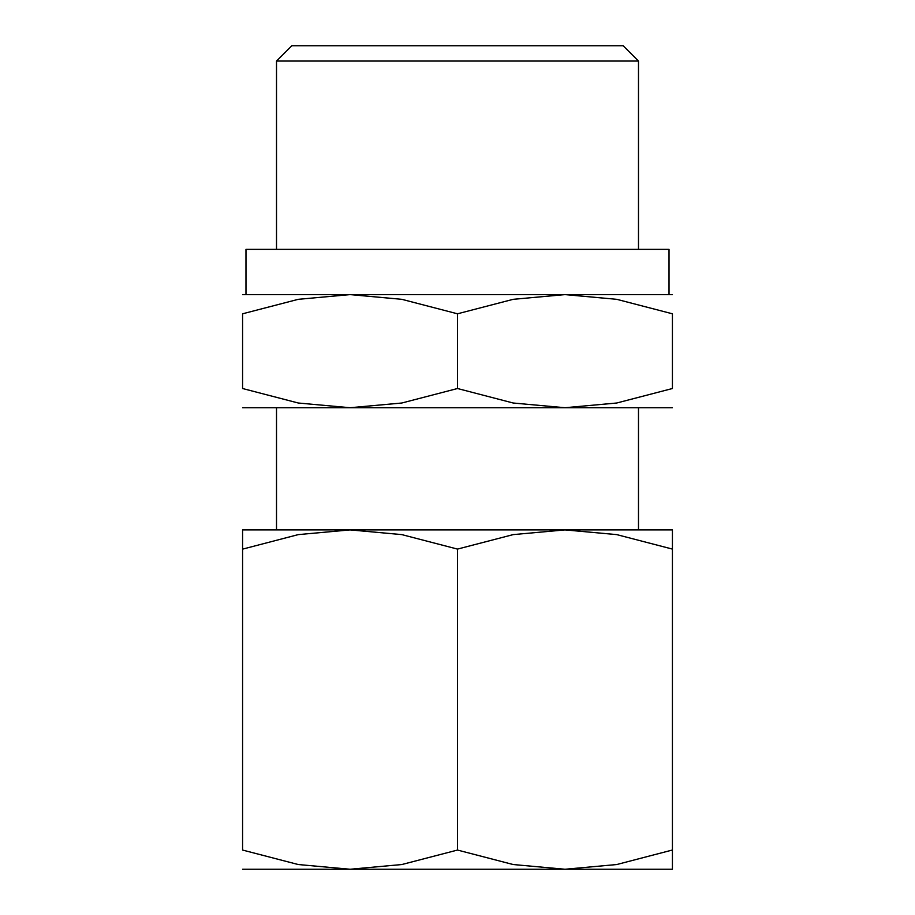 <?xml version="1.0" encoding="UTF-8"?>
<svg xmlns="http://www.w3.org/2000/svg" width="915" height="915" viewBox="0 0 915 915"><rect width="100%" height="100%" fill="white"/><g stroke="black" fill="none" stroke-linecap="round" stroke-linejoin="round"><path stroke-width="1.37" d="M669.025 294.607L669.025 249.36L245.975 249.36L245.975 294.607M276.513 61.053L291.816 45.75L623.184 45.75L638.487 61.053L276.513 61.053L276.513 249.36M672.422 294.607L564.955 294.607L616.721 299.319L672.422 313.799L672.422 388.52L616.721 403.012L564.955 407.724L513.189 403.012L457.5 388.52L401.811 403.012L350.045 407.724L672.422 407.724M457.5 294.607L350.045 294.607L401.811 299.319L457.5 313.799L513.189 299.319L564.955 294.607L457.5 294.607M672.422 529.899L564.955 529.899L616.721 534.612L672.422 549.091C672.422 523.391 672.422 523.391 672.422 549.137L672.422 850.058C672.422 875.758 672.422 875.758 672.422 850.012L616.721 864.538L564.955 869.25L513.189 864.538L457.5 850.058L401.811 864.538L350.045 869.25L672.422 869.25M457.5 529.899L350.045 529.899L401.811 534.612L457.5 549.091L513.189 534.612L564.955 529.899L457.5 529.899M242.578 869.25L350.045 869.25L298.279 864.538L242.578 850.058L242.578 549.091C242.578 523.391 242.578 523.391 242.578 549.137L298.279 534.612L350.045 529.899L242.578 529.899M242.578 850.012C242.578 875.758 242.578 875.758 242.578 850.012M457.5 549.091L457.5 850.058M242.578 407.724L350.045 407.724L298.279 403.012L242.578 388.52L242.578 313.799L298.279 299.319L350.045 294.607L242.578 294.607M672.422 313.834C672.422 288.099 672.422 288.099 672.422 313.834M242.578 313.834C242.578 288.099 242.578 288.099 242.578 313.834M672.422 388.486C672.422 414.232 672.422 414.232 672.422 388.486M242.578 388.486C242.578 414.232 242.578 414.232 242.578 388.486M457.5 313.799L457.5 388.52M638.487 61.053L638.487 249.36M276.513 407.724L276.513 529.899M638.487 407.724L638.487 529.899"/></g></svg>
